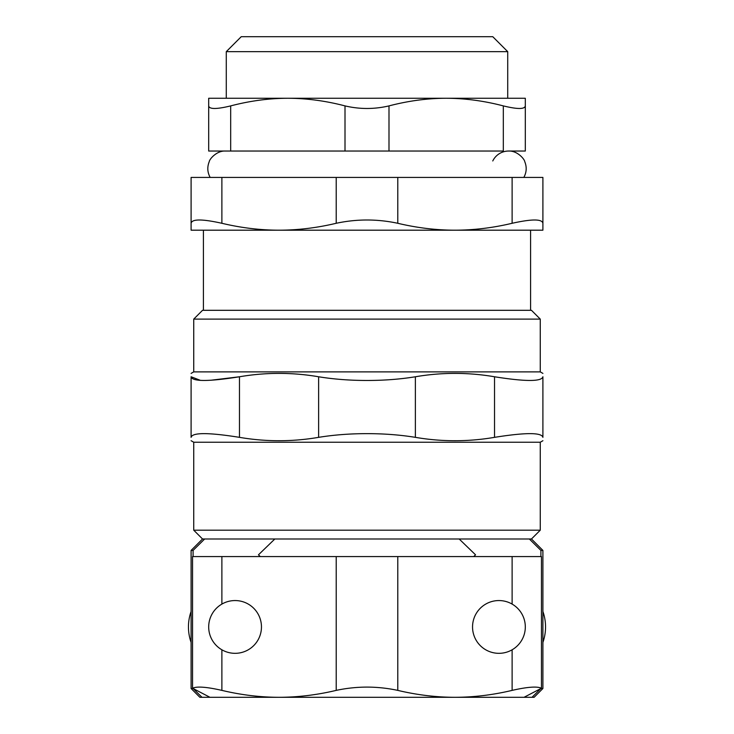 <?xml version="1.0" encoding="UTF-8"?>
<svg xmlns="http://www.w3.org/2000/svg" width="734" height="734" viewBox="0 0 734 734"><rect width="100%" height="100%" fill="white"/><g stroke="black" fill="none" stroke-linecap="round" stroke-linejoin="round"><path stroke-width="1.1" d="M525.315 626.937A26.387 26.387 0 0 0 485.734 604.091A26.387 26.387 0 0 0 485.734 649.792A26.387 26.387 0 0 0 525.315 626.937M542.903 642.397A46.618 46.618 0 0 0 542.903 611.477M512.121 649.792L512.121 690.382C527.37 686.914 537.15 686.198 541.463 688.226L541.463 556.574L512.121 556.574L512.121 604.091M261.46 626.937A26.387 26.387 0 0 0 221.879 604.091A26.387 26.387 0 0 0 221.879 649.792A26.387 26.387 0 0 0 261.46 626.937M191.097 611.477A46.618 46.618 0 0 0 191.097 642.397M221.879 604.091L221.879 556.574L192.537 556.574L192.537 688.226C196.85 686.198 206.63 686.914 221.879 690.382L221.879 649.792M512.121 690.382C492.863 694.96 473.806 697.272 454.952 697.3C436.097 697.272 417.04 694.96 397.782 690.382L397.782 556.574L512.121 556.574M221.879 556.574L336.218 556.574L336.218 690.382C316.96 694.96 297.903 697.272 279.048 697.3C260.194 697.272 241.137 694.96 221.879 690.382M532.012 697.3L534.113 697.3L542.903 688.501L540.93 688.501L532.012 697.3L201.988 697.3L193.088 688.501L191.097 688.501L199.887 697.3L201.988 697.3M524.039 697.3L541.463 688.226M192.537 688.226L209.961 697.3M397.782 556.574L336.218 556.574M336.218 690.382C356.742 686.015 377.258 686.015 397.782 690.382M454.952 697.3L466.916 697.3M540.27 319.106L531.471 310.308L202.529 310.308L193.73 319.106L540.27 319.106L540.27 371.881L193.73 371.881L191.097 373.404M193.088 556.574L193.088 550.417L204.658 538.985L529.342 538.985L540.912 550.417L540.912 556.574M193.088 550.417L191.097 550.417L191.097 688.501M274.837 538.985L258.46 554.821L260.276 556.574M529.342 538.985L531.471 538.985L542.903 550.417L540.912 550.417M531.471 538.985L540.27 530.187L193.73 530.187L202.529 538.985L191.097 550.417M204.658 538.985L202.529 538.985M540.27 530.187L540.27 442.235L193.73 442.235L193.73 530.187M473.724 556.574L475.54 554.821L459.163 538.985M210.841 380.249L239.468 376.771C265.855 372.266 292.242 372.266 318.629 376.771L318.629 437.345C333.952 434.867 350.072 433.638 367 433.647C383.928 433.638 400.048 434.867 415.371 437.345L415.371 376.771C441.758 372.266 468.145 372.266 494.532 376.771L494.532 437.345C525.608 432.409 541.729 432.409 542.903 437.345L542.903 376.771C541.683 381.68 525.562 381.68 494.532 376.771C525.562 381.68 541.683 381.68 542.903 376.771C542.903 372.266 542.903 372.266 542.903 376.771C542.903 372.266 542.903 372.266 542.903 376.771M415.371 376.771C400.048 379.249 383.928 380.478 367 380.469C350.072 380.478 333.952 379.249 318.629 376.771M318.629 437.345C292.242 441.85 265.855 441.85 239.468 437.345L239.468 376.771C208.428 381.68 192.299 381.68 191.097 376.771C191.097 372.266 191.097 372.266 191.097 376.771C191.097 372.266 191.097 372.266 191.097 376.771L200.455 380.377M542.903 437.345C542.903 441.85 542.903 441.85 542.903 437.345C542.903 441.85 542.903 441.85 542.903 437.345M191.097 437.345C191.097 441.85 191.097 441.85 191.097 437.345C191.097 441.85 191.097 441.85 191.097 437.345L191.097 376.771L191.097 437.345C192.271 432.409 208.392 432.409 239.468 437.345M494.532 437.345C468.145 441.85 441.758 441.85 415.371 437.345M221.879 177.426L191.097 177.426L191.097 230.192L279.048 230.192C260.175 230.164 241.119 227.861 221.879 223.283L221.879 177.426L336.218 177.426L336.218 223.283C356.742 218.906 377.258 218.906 397.782 223.283L397.782 177.426L336.218 177.426M397.782 177.426L512.121 177.426L512.121 223.283C492.881 227.861 473.825 230.164 454.952 230.192L367 230.192M512.121 223.283C531.838 218.906 542.096 218.906 542.903 223.283L542.903 177.426L512.121 177.426M507.726 51.655L492.771 36.7L241.229 36.7L226.274 51.655L507.726 51.655L507.726 98.264M191.097 223.283C191.904 218.906 202.162 218.906 221.879 223.283M542.903 223.283L542.903 230.192L454.952 230.192C436.079 230.164 417.022 227.861 397.782 223.283M336.218 223.283C316.978 227.861 297.921 230.164 279.048 230.192L454.952 230.192M492.771 160.957L492.771 160.957A17.588 17.588 90 0 1 508.598 151.039L525.315 151.039L525.315 105.898C524.755 109.329 517.433 109.329 503.322 105.898L503.322 151.039L388.992 151.039L388.992 105.898C374.331 109.329 359.669 109.329 345.008 105.898L345.008 151.039L388.992 151.039M345.008 151.039L230.678 151.039L230.678 105.898C216.567 109.329 209.245 109.329 208.685 105.898L208.685 151.039L225.393 151.039C216.713 150.562 209.465 159.177 209.254 161.636C207.071 167.049 207.373 172.306 210.163 177.426M388.992 105.898C408.416 100.833 427.472 98.292 446.153 98.264C464.842 98.292 483.899 100.833 503.322 105.898M230.678 105.898C250.101 100.833 269.158 98.292 287.847 98.264L208.685 98.264L208.685 105.898M525.315 105.898L525.315 98.264L287.847 98.264C306.528 98.292 325.584 100.833 345.008 105.898M542.903 550.417L542.903 688.501M193.73 319.106L193.73 371.881M540.27 371.881L542.903 373.404M540.27 442.235L542.903 440.712M193.73 442.235L191.097 440.712M226.274 51.655L226.274 98.264M203.41 230.192L203.41 310.308M530.59 230.192L530.59 310.308M508.589 151.039L508.607 151.039C517.286 150.562 524.535 159.177 524.746 161.636C526.929 167.049 526.627 172.306 523.837 177.426M230.678 151.039L225.393 151.039"/></g></svg>
